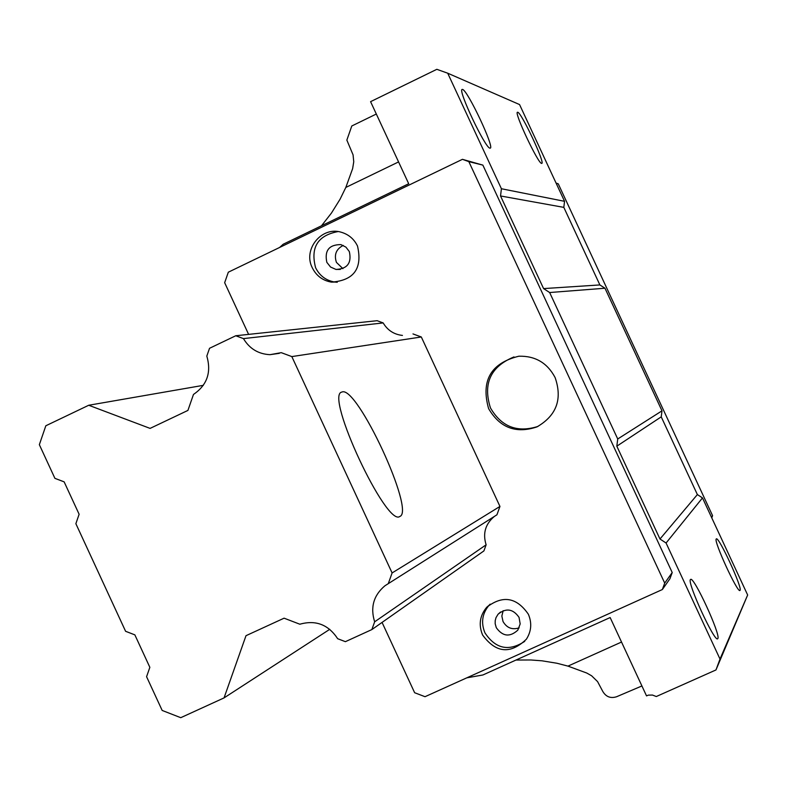 <?xml version="1.0" encoding="UTF-8"?>
<svg xmlns="http://www.w3.org/2000/svg" width="787" height="787" viewBox="0 0 787 787"><rect width="100%" height="100%" fill="white"/><g stroke="black" fill="none" stroke-linecap="round" stroke-linejoin="round"><path stroke-width="1.18" d="M342.906 268.642L336.442 262.405C333.875 254.742 336.138 249.076 343.23 245.416M349.32 251.545C351.848 262.927 347.401 268.888 335.98 269.439L330.56 267.029L326.831 262.337C324.372 250.522 329.074 244.619 340.928 244.609L345.896 247.108L349.32 251.545M690.435 579.576L690.632 579.409C693.888 576.271 720.833 634.775 717.852 638.542L717.616 638.798C714.409 642.172 686.923 582.252 690.435 579.576M517.787 112.275C521.633 112.905 545.263 163.204 541.79 163.381L541.554 163.391C538.062 163.578 513.901 112.275 517.472 112.256L517.787 112.275M519.145 627.878C512.14 630.053 506.769 627.928 503.021 621.504L501.85 616.054L503.168 610.682M519.046 617.372L520.177 623.953L517.826 630.141C509.868 637.372 502.696 636.555 496.292 627.692L495.18 623.747L495.21 620.677L495.977 617.716L498.053 614.244C506.031 607.741 513.035 608.784 519.046 617.372M462.608 89.452C467.744 90.475 494.698 147.69 490.262 148.133L489.898 148.143C485.225 148.192 457.562 89.659 462.146 89.423L462.608 89.452M524.732 641.356C508.864 651.764 495.594 648.931 484.94 632.846C480.818 622.753 482.175 613.575 489.032 605.311L490.173 604.141M528.352 614.224C532.061 622.97 531.402 631.292 526.395 639.192C510.458 654.509 495.849 653.102 482.579 634.981C478.427 624.839 479.804 615.601 486.691 607.289C502.736 594.933 516.626 597.244 528.352 614.224M641.917 685.959L616.575 696.751C610.564 698.64 605.951 696.829 602.724 691.33L597.589 681.621L591.617 675.787L586.768 673.042L567.968 666.117L556.96 663.254L542.095 660.824L530.891 659.978L515.987 660.047M537.983 426.416C517.305 432.978 501.467 426.829 490.468 407.951C482.736 383.623 490.576 366.614 513.98 356.924M555.11 377.573C562.587 399.137 556.537 415.575 536.97 426.888C515.997 433.932 499.873 427.833 488.599 408.61C480.759 380.633 490.832 363.171 518.83 356.216C535.268 355.793 547.358 362.905 555.11 377.573M376.324 114.026L351.799 125.979L346.851 140.106L353.068 154.862L353.747 161.778L352.635 168.625L345.827 187.434L340.063 199.239L331.455 213.051L321.499 225.78M337.269 282.267L334.672 282.041C325.966 280.506 319.62 275.735 315.607 267.728C310.285 247.472 317.732 235.421 337.967 231.585M357.505 246.026C362.65 268.465 353.963 280.506 331.435 282.13C322.69 280.595 316.295 275.794 312.272 267.737C302.71 249.282 321.804 225.938 341.371 232.273C348.71 234.467 354.081 239.051 357.505 246.026M716.229 538.987L716.347 538.879C718.767 536.321 742.436 587.604 740.095 590.309L739.937 590.476C737.576 593.211 713.475 540.876 716.229 538.987M564.554 201.324L501.408 188.742L500.532 195.963L563.817 207.375L564.554 201.324L519.558 104.563L447.705 73.201L436.834 69.315L370.579 101.661L408.699 183.735L283.192 244.245L279.611 247.462M563.817 207.375L599.881 284.933L604.967 288.229L661.995 410.834L661.237 416.854L697.371 494.57L702.486 497.905L747.65 595.011L715.973 669.944L656.309 696.525L652.462 695.059L648.34 695.128L646.53 695.895L610.151 617.549L482.913 674.971L466.809 677.833M402.442 335.419C393.992 334.475 387.568 330.304 383.171 322.926L377.111 320.693L235.756 335.754L209.529 348.287L206.814 356.108C211.555 372.34 207.109 385.118 193.474 394.444L187.916 410.421L150.091 428.394L88.724 405.256L203.331 385.335M672.216 572.533L664.71 583.118L662.349 589.542L669.934 578.74L672.216 572.533L482.864 165.113L462.431 159.328L228.319 272.194L224.659 282.7L248.603 334.377M711.763 517.846L712.569 515.652L711.468 517.207M388.296 583.6L392.103 572.946L499.952 506.434L496.931 514.796L384.882 585.813L494.639 516.252M384.882 585.813C373.579 595.395 370.165 607.397 374.651 621.809L486.12 544.811L483.916 550.91L371.867 629.57L345.395 641.671L337.672 638.71C328.356 624.573 315.744 619.743 299.847 624.219L284.087 618.179L245.997 635.689L224.049 697.902L329.763 629.315M712.569 515.652L558.258 183.833L556.183 183.322M499.952 506.434L421.311 336.984L412.988 333.924M486.12 544.811C482.608 533.517 485.323 524.093 494.246 516.538M662.349 589.542L425.019 696.702L414.631 692.717L382.059 622.419M664.71 583.118L468.836 161.63L462.431 159.328M558.258 183.833L556.055 183.037M500.532 195.963L543.581 288.593L599.881 284.933M747.65 595.011L720.007 659.053L666.077 543.01L702.486 497.905M720.007 659.053L715.973 669.944M468.836 161.63L482.864 165.113M666.077 543.01L659.978 539.016L616.821 446.18L617.726 438.979L549.651 292.528L604.967 288.229M617.726 438.979L661.995 410.834M543.581 288.593L549.651 292.528M501.408 188.742L447.705 73.201M616.821 446.18L661.237 416.854M659.978 539.016L697.371 494.57M342.138 391.956C357.239 385.758 415.516 511.442 399.845 516.439L399.766 516.479C386.427 527.113 324.913 395.566 341.627 392.133L342.138 391.956M392.103 572.946L291.829 356.59L281.274 352.665L270.03 354.671C258.411 354.101 249.548 348.739 243.449 338.607L383.171 322.926M291.829 356.59L421.311 336.984M88.724 405.256L45.833 425.767L39.35 444.675L54.913 478.348L64.141 481.86L79.123 514.265L75.867 523.689L125.595 631.292L134.862 634.873L149.855 667.327L146.579 676.702L162.171 710.445L180.754 717.685L224.049 697.902M374.651 621.809L371.867 629.57M243.449 338.607L235.756 335.754M567.968 666.117L621.523 642.044M345.827 187.434L398.566 161.925M335.98 269.439L340.368 269.41M331.435 282.13L334.672 282.041M486.691 607.289L489.032 605.311M498.053 614.244L500.601 611.981M270.03 354.671L279.306 353.343"/></g></svg>
